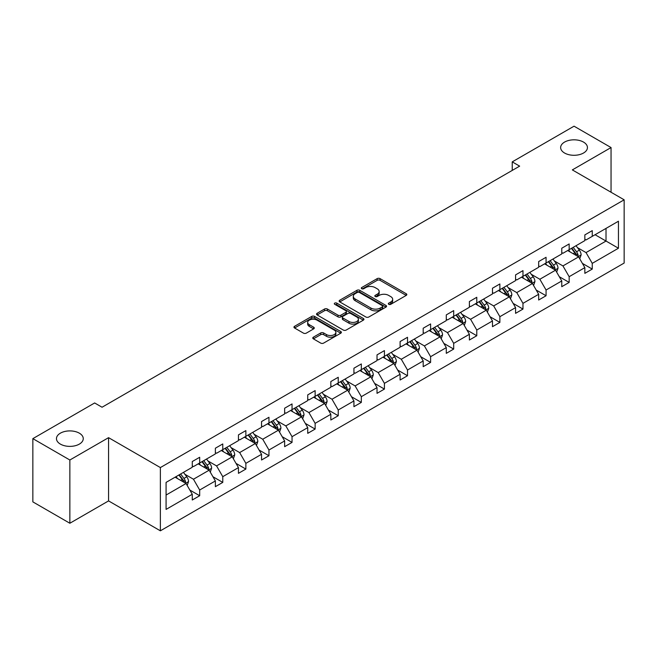 <?xml version="1.0" encoding="UTF-8"?>
<svg xmlns="http://www.w3.org/2000/svg" width="657" height="657" viewBox="0 0 657 657"><rect width="100%" height="100%" fill="white"/><g stroke="black" fill="none" stroke-linecap="round" stroke-linejoin="round"><path stroke-width="0.99" d="M79.333 433.168A13.395 7.736 0 0 0 64.731 431.493A13.395 7.736 0 0 0 56.461 438.638A13.395 7.736 0 0 0 60.387 444.107A13.395 7.736 0 0 0 74.988 445.791A13.395 7.736 0 0 0 83.258 438.638A13.395 7.736 0 0 0 79.333 433.168M583.515 142.084A13.395 7.736 0 0 0 568.913 140.409A13.395 7.736 0 0 0 560.643 147.554A13.395 7.736 0 0 0 564.568 153.024A13.395 7.736 0 0 0 579.17 154.699A13.395 7.736 0 0 0 587.44 147.554A13.395 7.736 0 0 0 583.515 142.084M388.755 304.314A1.437 0.829 0 0 0 390.784 304.314L406.223 295.404A2.053 1.183 0 0 0 406.823 294.566A2.053 1.183 0 0 0 406.223 293.728L380.075 278.625A2.053 1.183 0 0 0 377.167 278.625L361.728 287.536A1.437 0.829 0 0 0 361.309 288.127A1.437 0.829 0 0 0 361.728 288.71A1.437 0.829 0 0 0 363.764 288.71L365.76 287.561A6.578 3.794 0 0 1 375.057 287.561L377.241 288.817A6.578 3.794 0 0 1 379.163 291.503A6.578 3.794 0 0 1 377.241 294.188L375.237 295.338A1.437 0.829 0 0 0 374.818 295.929A1.437 0.829 0 0 0 375.237 296.512A1.437 0.829 0 0 0 377.274 296.512L379.27 295.363A6.578 3.794 0 0 1 388.574 295.363L390.751 296.619A6.578 3.794 0 0 1 392.672 299.305A6.578 3.794 0 0 1 390.751 301.99L388.755 303.14A1.437 0.829 0 0 0 388.328 303.731A1.437 0.829 0 0 0 388.755 304.314L388.755 303.14M313.381 337.181A2.053 1.183 0 0 0 312.773 338.018A2.053 1.183 0 0 0 313.381 338.856L320.715 343.094A2.053 1.183 0 0 0 323.622 343.094L340.769 333.198A2.053 1.183 0 0 0 341.369 332.36A2.053 1.183 0 0 0 340.769 331.514L314.613 316.419A2.053 1.183 0 0 0 311.705 316.419L294.558 326.315A2.053 1.183 0 0 0 293.958 327.153A2.053 1.183 0 0 0 294.558 327.991L303.427 333.115A2.053 1.183 0 0 0 306.334 333.115L313.668 328.878A2.053 1.183 0 0 0 314.268 328.04A2.053 1.183 0 0 0 313.668 327.194L309.275 324.657A5.494 3.17 0 0 1 307.665 322.415A5.494 3.17 0 0 1 311.057 319.483A5.494 3.17 0 0 1 317.044 320.173L334.265 330.11A5.494 3.17 0 0 1 335.875 332.36A5.494 3.17 0 0 1 332.483 335.292A5.494 3.17 0 0 1 326.488 334.602L323.622 332.943A2.053 1.183 0 0 0 320.715 332.943L313.381 337.181L313.381 338.856M108.569 437.661L69.856 460.007L32.85 438.638L32.85 501.882L69.856 523.251L108.569 500.905L160.374 530.815L160.374 467.57L108.569 437.661L108.569 500.905M611.051 192.246L611.051 147.554L572.337 169.9L624.15 199.81L160.374 467.57M611.051 147.554L574.046 126.185L512.238 161.868L512.238 170.409M32.85 438.638L94.649 402.963L102.057 407.233L519.646 166.139L512.238 161.868M365.9 317.002A2.053 1.183 0 0 0 368.807 317.002L385.955 307.106A2.053 1.183 0 0 0 386.554 306.269A2.053 1.183 0 0 0 385.955 305.431L359.798 290.328A2.053 1.183 0 0 0 356.899 290.328L339.751 300.224A2.053 1.183 0 0 0 339.152 301.07A2.053 1.183 0 0 0 339.751 301.908L365.9 317.002M335.308 304.626A1.437 0.829 0 0 1 336.77 304.832L336.77 303.123L363.362 318.473A2.053 1.183 0 0 1 363.962 319.31A2.053 1.183 0 0 1 363.362 320.148L346.214 330.052A2.053 1.183 0 0 1 343.307 330.052L317.159 314.949L324.492 310.745L324.492 309.036L317.159 313.274A2.053 1.183 0 0 0 316.551 314.112A2.053 1.183 0 0 0 317.159 314.949L317.159 313.274M324.492 310.745A2.053 1.183 0 0 1 327.4 310.745L327.4 309.036A2.053 1.183 0 0 0 324.492 309.036M327.4 309.036L338.01 315.163A2.053 1.183 0 0 0 340.909 315.163L345.779 312.346A2.053 1.183 0 0 0 346.379 311.508A2.053 1.183 0 0 0 345.779 310.671L334.733 304.298A1.437 0.829 0 0 1 334.314 303.706A1.437 0.829 0 0 1 335.201 302.943A1.437 0.829 0 0 1 336.77 303.123M69.856 460.007L69.856 523.251M166.073 482.402L192.279 467.275L192.279 461.543L199.679 457.272L199.679 462.996L215.373 453.938L215.373 448.214L222.772 443.943L222.772 449.667L238.458 440.609L238.458 434.877L245.866 430.606L245.866 436.33L261.552 427.272L261.552 421.548L268.959 417.277L268.959 423.001L284.645 413.943L284.645 408.219L292.045 403.94L292.045 409.672L307.739 400.606L307.739 394.882L315.138 390.611L315.138 396.335L330.832 387.277L330.832 381.553L338.232 377.274L338.232 383.006L353.926 373.948L353.926 368.216L361.325 363.945L361.325 369.669L377.019 360.611L377.019 354.887L384.419 350.616L384.419 356.34L400.105 347.282L400.105 341.558L407.512 337.279L407.512 343.003L423.198 333.945L423.198 328.221L430.606 323.95L430.606 329.674L446.292 320.616L446.292 314.892L453.691 310.613L453.691 316.346L469.385 307.287L469.385 301.555L476.785 297.284L476.785 303.008L492.479 293.95L492.479 288.226L499.878 283.955L499.878 289.68L515.573 280.621L515.573 274.889L522.972 270.618L522.972 276.342L538.666 267.284L538.666 261.56L546.066 257.289L546.066 263.014L561.76 253.955L561.76 248.231L569.159 243.952L569.159 249.685L584.845 240.618L584.845 234.894L592.253 230.623L592.253 236.348L618.451 221.22L618.451 248.231L592.253 263.358L592.253 269.083L584.845 273.353L584.845 267.629L569.159 276.687L569.159 282.411L561.76 286.69L561.76 280.958L546.066 290.016L546.066 295.749L538.666 300.019L538.666 294.295L522.972 303.353L522.972 309.077L515.573 313.348L515.573 307.624L499.878 316.682L499.878 322.415L492.479 326.685L492.479 320.961L476.785 330.019L476.785 335.743L469.385 340.014L469.385 334.29L453.691 343.348L453.691 349.072L446.292 353.351L446.292 347.619L430.606 356.685L430.606 362.409L423.198 366.68L423.198 360.956L407.512 370.014L407.512 375.738L400.105 380.017L400.105 374.285L384.419 383.343L384.419 389.075L377.019 393.346L377.019 387.622L361.325 396.68L361.325 402.404L353.926 406.675L353.926 400.951L338.232 410.009L338.232 415.733L330.832 420.012L330.832 414.288L315.138 423.346L315.138 429.07L307.739 433.341L307.739 427.617L292.045 436.675L292.045 442.399L284.645 446.678L284.645 440.946L268.959 450.004L268.959 455.736L261.552 460.007L261.552 454.283L245.866 463.341L245.866 469.065L238.458 473.336L238.458 467.612L222.772 476.67L222.772 482.402L215.373 486.673L215.373 480.949L199.679 490.007L199.679 495.731L192.279 500.002L192.279 494.278L166.073 509.405L166.073 482.402M160.374 530.815L624.15 263.055L624.15 199.81M198.2 463.85L209.156 470.174L193.462 479.232L184.896 474.288M193.462 479.232L199.679 490.007M209.156 470.174L215.373 480.949M192.279 465.903L193.462 466.585L199.679 462.996M221.294 450.521L232.241 456.845L216.555 465.903L207.982 460.959M216.555 465.903L222.772 476.67M232.241 456.845L238.458 467.612M215.373 452.574L216.555 453.256L222.772 449.667M244.379 437.184L255.335 443.516L239.649 452.574L231.075 447.622M239.649 452.574L245.866 463.341M255.335 443.516L261.552 454.283M238.458 439.237L239.649 439.919L245.866 436.33M267.473 423.855L278.428 430.179L262.734 439.237L254.169 434.293M262.734 439.237L268.959 450.004M278.428 430.179L284.645 440.946M261.552 425.908L262.734 426.59L268.959 423.001M290.566 410.526L301.522 416.85L285.828 425.908L277.262 420.965M285.828 425.908L292.045 436.675M301.522 416.85L307.739 427.617M284.645 412.571L285.828 413.261L292.045 409.672M313.66 397.189L324.615 403.513L308.921 412.571L300.356 407.627M308.921 412.571L315.138 423.346M324.615 403.513L330.832 414.288M307.739 399.242L308.921 399.924L315.138 396.335M336.754 383.86L347.709 390.184L332.015 399.242L323.449 394.299M332.015 399.242L338.232 410.009M347.709 390.184L353.926 400.951M330.832 385.914L332.015 386.595L338.232 383.006M359.847 370.523L370.803 376.847L355.108 385.914L346.543 380.961M355.108 385.914L361.325 396.68M370.803 376.847L377.019 387.622M353.926 372.576L355.108 373.258L361.325 369.669M382.941 357.194L393.888 363.518L378.202 372.576L369.636 367.633M378.202 372.576L384.419 383.343M393.888 363.518L400.105 374.285M377.019 359.248L378.202 359.929L384.419 356.34M406.026 343.866L416.981 350.189L401.296 359.248L392.722 354.295M401.296 359.248L407.512 370.014M416.981 350.189L423.198 360.956M400.105 345.911L401.296 346.6L407.512 343.003M429.12 330.528L440.075 336.852L424.389 345.911L415.815 340.967M424.389 345.911L430.606 356.685M440.075 336.852L446.292 347.619M423.198 332.582L424.389 333.263L430.606 329.674M452.213 317.2L463.169 323.523L447.474 332.582L438.909 327.638M447.474 332.582L453.691 343.348M463.169 323.523L469.385 334.29M446.292 319.245L447.474 319.934L453.691 316.346M475.307 303.863L486.262 310.186L470.568 319.253L462.002 314.301M470.568 319.253L476.785 330.019M486.262 310.186L492.479 320.961M469.385 305.916L470.568 306.597L476.785 303.008M498.4 290.534L509.356 296.857L493.662 305.916L485.096 300.972M493.662 305.916L499.878 316.682M509.356 296.857L515.573 307.624M492.479 292.587L493.662 293.268L499.878 289.68M521.494 277.197L532.449 283.528L516.755 292.587L508.19 287.635M516.755 292.587L522.972 303.353M532.449 283.528L538.666 294.295M515.573 279.25L516.755 279.931L522.972 276.342M544.587 263.868L555.543 270.191L539.849 279.25L531.283 274.306M539.849 279.25L546.066 290.016M555.543 270.191L561.76 280.958M538.666 265.921L539.849 266.602L546.066 263.014M567.681 250.539L578.628 256.862L562.942 265.921L554.368 260.977M562.942 265.921L569.159 276.687M578.628 256.862L584.845 267.629M561.76 252.584L562.942 253.273L569.159 249.685M595.061 234.721L606.017 241.053L586.036 252.584L577.462 247.64M586.036 252.584L592.253 263.358M618.451 248.231L606.017 241.053L606.017 228.398L618.451 221.22M584.845 239.255L586.036 239.936L592.253 236.348M166.073 495.049L186.062 483.511L175.107 477.187M186.062 483.511L192.279 494.278M582.406 263.4L592.253 269.083M559.312 276.728L569.159 282.411M536.219 290.065L546.066 295.749M513.125 303.394L522.972 309.077M490.04 316.731L499.878 322.415M466.946 330.06L476.785 335.743M443.853 343.389L453.691 349.072M420.759 356.726L430.606 362.409M397.666 370.055L407.512 375.738M374.572 383.392L384.419 389.075M351.479 396.721L361.325 402.404M328.385 410.05L338.232 415.733M305.3 423.387L315.138 429.07M282.206 436.716L292.045 442.399M259.113 450.053L268.959 455.736M236.019 463.382L245.866 469.065M212.925 476.719L222.772 482.402M189.832 490.048L199.679 495.731M389.33 304.52L390.751 303.698A6.578 3.794 0 0 0 392.672 301.013L392.672 299.305M379.163 291.503L379.163 293.211A6.578 3.794 0 0 1 377.241 295.896L375.812 296.718M406.198 295.42L380.075 280.334A2.053 1.183 0 0 0 377.167 280.334L362.303 288.916M385.955 305.431L385.955 307.106L359.798 292.037A2.053 1.183 0 0 0 356.899 292.037L339.776 301.924M382.325 306.852A1.437 0.829 0 0 0 382.744 306.269A1.437 0.829 0 0 0 382.325 305.677L359.363 292.422A1.437 0.829 0 0 0 357.334 292.422L355.223 293.646A6.578 3.794 0 0 0 353.302 296.323A6.578 3.794 0 0 0 355.223 299.009L370.918 308.067A6.578 3.794 0 0 0 380.214 308.067L382.325 306.852L382.325 308.56A1.437 0.829 0 0 0 382.744 307.977L382.744 306.269M353.302 296.323L353.302 298.04A6.578 3.794 0 0 0 355.223 300.717L355.223 299.009M382.325 308.56L380.214 309.784A6.578 3.794 0 0 1 370.918 309.784L355.223 300.717M327.4 310.745L338.01 316.871A2.053 1.183 0 0 0 340.909 316.871L345.779 314.062A2.053 1.183 0 0 0 346.379 313.217L346.379 311.508M336.77 304.832L363.337 320.164M349.015 321.511A5.494 3.17 0 0 0 355.002 322.201A5.494 3.17 0 0 0 358.394 319.269A5.494 3.17 0 0 0 356.784 317.027L350.723 313.52A2.053 1.183 0 0 0 347.816 313.52L342.946 316.337A2.053 1.183 0 0 0 342.346 317.175A2.053 1.183 0 0 0 342.946 318.013L349.015 321.511L349.015 323.219A5.494 3.17 0 0 0 355.002 323.909A5.494 3.17 0 0 0 358.394 320.977L358.394 319.269M342.346 317.175L342.346 318.883A2.053 1.183 0 0 0 342.946 319.721L342.946 318.013M349.015 323.219L342.946 319.721M335.875 332.36L335.875 334.068A5.494 3.17 0 0 1 332.483 337A5.494 3.17 0 0 1 326.488 336.31L323.622 334.651A2.053 1.183 0 0 0 320.715 334.651L313.405 338.872M307.665 322.415L307.665 324.123A5.494 3.17 0 0 0 309.275 326.373L309.275 324.657M313.644 328.894L309.275 326.373M340.737 333.214L314.613 318.128A2.053 1.183 0 0 0 311.705 318.128L294.591 328.007M579.753 258.809L581.117 254.875A5.552 3.203 -120 0 0 579.351 250.153L576.025 245.718M570.062 251.91L568.625 249.988M577.815 256.386L578.119 255.113A5.552 3.203 -120 0 0 576.534 251.779L573.208 247.344M571.82 248.141L575.483 253.027A2.825 1.634 60 0 1 575.992 253.881L578.119 255.113M571.434 248.362L574.76 252.805A5.552 3.203 60 0 1 576.14 255.425M556.668 272.138L558.023 268.212A5.552 3.203 -120 0 0 556.257 263.482L552.931 259.047M546.969 265.247L545.532 263.326M554.722 269.723L555.034 268.45A5.552 3.203 -120 0 0 553.44 265.108L550.123 260.673M548.726 261.478L552.389 266.356A2.825 1.634 60 0 1 552.898 267.218L555.034 268.45M548.34 261.7L551.666 266.134A5.552 3.203 60 0 1 553.046 268.754M533.574 285.475L534.929 281.541A5.552 3.203 -120 0 0 533.164 276.819L529.838 272.384M523.875 278.576L522.438 276.654M531.628 283.052L531.94 281.779A5.552 3.203 -120 0 0 530.347 278.445L527.029 274.002M525.633 274.807L529.296 279.693A2.825 1.634 60 0 1 529.805 280.547L531.94 281.779M525.247 275.028L528.573 279.471A5.552 3.203 60 0 1 529.953 282.083M510.481 298.804L511.844 294.878A5.552 3.203 -120 0 0 510.07 290.148L506.744 285.713M500.79 291.913L499.345 289.983M508.534 296.381L508.847 295.108A5.552 3.203 -120 0 0 507.253 291.774L503.935 287.339M502.548 288.144L506.202 293.022A2.825 1.634 60 0 1 506.711 293.884L508.847 295.108M502.162 288.366L505.479 292.8A5.552 3.203 60 0 1 506.867 295.42M487.387 312.141L488.751 308.207A5.552 3.203 -120 0 0 486.977 303.485L483.651 299.05M477.696 305.242L476.251 303.32M485.441 309.718L485.753 308.445A5.552 3.203 -120 0 0 484.168 305.103L480.842 300.668M479.454 301.473L483.109 306.351A2.825 1.634 60 0 1 483.626 307.213L485.753 308.445M479.068 301.694L482.386 306.129A5.552 3.203 60 0 1 483.774 308.749M464.294 325.47L465.657 321.536A5.552 3.203 -120 0 0 463.883 316.814L460.565 312.379M454.603 318.579L453.158 316.649M462.347 323.047L462.659 321.774A5.552 3.203 -120 0 0 461.074 318.44L457.748 314.005M456.36 314.802L460.015 319.688A2.825 1.634 60 0 1 460.532 320.542L462.659 321.774M455.974 315.032L459.292 319.466A5.552 3.203 60 0 1 460.68 322.086M441.2 338.807L442.563 334.873A5.552 3.203 -120 0 0 440.79 330.151L437.472 325.708M431.509 331.908L430.064 329.986M439.254 336.384L439.566 335.111A5.552 3.203 -120 0 0 437.981 331.769L434.655 327.334M433.267 328.139L436.921 333.017A2.825 1.634 60 0 1 437.439 333.879L439.566 335.111M432.881 328.36L436.207 332.795A5.552 3.203 60 0 1 437.587 335.415M418.107 352.136L419.47 348.202A5.552 3.203 -120 0 0 417.696 343.48L414.378 339.045M408.416 345.237L406.979 343.315M416.168 349.713L416.472 348.44A5.552 3.203 -120 0 0 414.887 345.106L411.561 340.663M410.173 341.468L413.828 346.354A2.825 1.634 60 0 1 414.345 347.208L416.472 348.44M409.787 341.689L413.113 346.132A5.552 3.203 60 0 1 414.493 348.752M395.013 365.464L396.376 361.539A5.552 3.203 -120 0 0 394.611 356.808L391.285 352.374M385.322 358.574L383.885 356.652M393.075 363.05L393.387 361.769A5.552 3.203 -120 0 0 391.794 358.435L388.468 354M387.08 354.805L390.743 359.683A2.825 1.634 60 0 1 391.252 360.545L393.387 361.769M386.694 355.026L390.02 359.461A5.552 3.203 60 0 1 391.4 362.081M371.928 378.802L373.283 374.868A5.552 3.203 -120 0 0 371.517 370.146L368.191 365.711M362.229 371.903L360.792 369.981M369.981 376.379L370.293 375.106A5.552 3.203 -120 0 0 368.7 371.772L365.382 367.329M363.986 368.134L367.649 373.02A2.825 1.634 60 0 1 368.158 373.874L370.293 375.106M363.6 368.355L366.926 372.79A5.552 3.203 60 0 1 368.306 375.41M348.834 392.13L350.189 388.197A5.552 3.203 -120 0 0 348.424 383.474L345.097 379.04M339.135 385.24L337.698 383.31M346.888 389.708L347.2 388.435A5.552 3.203 -120 0 0 345.607 385.101L342.289 380.666M340.901 381.462L344.555 386.349A2.825 1.634 60 0 1 345.065 387.211L347.2 388.435M340.507 381.692L343.833 386.127A5.552 3.203 60 0 1 345.212 388.747M325.741 405.468L327.104 401.534A5.552 3.203 -120 0 0 325.33 396.812L322.004 392.369M316.05 398.569L314.604 396.647M323.794 403.045L324.106 401.772A5.552 3.203 -120 0 0 322.521 398.429L319.195 393.995M317.807 394.8L321.462 399.678A2.825 1.634 60 0 1 321.979 400.54L324.106 401.772M317.421 395.021L320.739 399.456A5.552 3.203 60 0 1 322.127 402.076M302.647 418.796L304.01 414.863A5.552 3.203 -120 0 0 302.236 410.14L298.91 405.706M292.956 411.898L291.511 409.976M300.701 416.374L301.013 415.101A5.552 3.203 -120 0 0 299.428 411.767L296.102 407.332M294.714 408.128L298.368 413.015A2.825 1.634 60 0 1 298.886 413.869L301.013 415.101M294.328 408.35L297.646 412.793A5.552 3.203 60 0 1 299.034 415.413M279.553 432.125L280.917 428.2A5.552 3.203 -120 0 0 279.143 423.469L275.825 419.035M269.863 425.235L268.417 423.313M277.607 429.711L277.919 428.43A5.552 3.203 -120 0 0 276.334 425.095L273.008 420.661M271.62 421.466L275.275 426.344A2.825 1.634 60 0 1 275.792 427.206L277.919 428.43M271.234 421.687L274.56 426.122A5.552 3.203 60 0 1 275.94 428.742M256.46 445.462L257.823 441.529A5.552 3.203 -120 0 0 256.049 436.806L252.731 432.372M246.769 438.564L245.332 436.642M254.522 443.04L254.826 441.767A5.552 3.203 -120 0 0 253.241 438.433L249.915 433.99M248.527 434.794L252.181 439.681A2.825 1.634 60 0 1 252.699 440.535L254.826 441.767M248.141 435.016L251.467 439.451A5.552 3.203 60 0 1 252.846 442.071M233.366 458.791L234.73 454.866A5.552 3.203 -120 0 0 232.964 450.135L229.638 445.701M223.676 451.901L222.238 449.971M231.428 456.369L231.732 455.096A5.552 3.203 -120 0 0 230.147 451.761L226.821 447.327M225.433 448.131L229.096 453.01A2.825 1.634 60 0 1 229.605 453.872L231.732 455.096M225.047 448.353L228.373 452.788A5.552 3.203 60 0 1 229.753 455.408M210.281 472.128L211.636 468.195A5.552 3.203 -120 0 0 209.87 463.472L206.544 459.038M200.582 465.23L199.145 463.308M208.335 469.706L208.647 468.433A5.552 3.203 -120 0 0 207.054 465.09L203.736 460.656M202.34 461.46L206.002 466.339A2.825 1.634 60 0 1 206.512 467.201L208.647 468.433M201.954 461.682L205.28 466.117A5.552 3.203 60 0 1 206.659 468.737M187.188 485.457L188.543 481.524A5.552 3.203 -120 0 0 186.777 476.801L183.451 472.367M177.489 478.559L176.051 476.637M185.241 483.035L185.553 481.762A5.552 3.203 -120 0 0 183.96 478.427L180.642 473.993M179.246 474.789L182.909 479.676A2.825 1.634 60 0 1 183.418 480.53L185.553 481.762M178.86 475.019L182.186 479.454A5.552 3.203 60 0 1 183.566 482.074M390.751 303.698L390.751 301.99M375.237 296.512L375.237 295.338M377.241 295.896L377.241 294.188M361.728 288.71L361.728 287.536M377.167 280.334L377.167 278.625M380.075 280.334L380.075 278.625M406.223 295.404L406.223 293.728M339.751 301.908L339.751 300.224M356.899 292.037L356.899 290.328M359.798 292.037L359.798 290.328M370.918 309.784L370.918 308.067M380.214 309.784L380.214 308.067M338.01 316.871L338.01 315.163M340.909 316.871L340.909 315.163M345.779 314.062L345.779 312.346M363.362 320.148L363.362 318.473M320.715 334.651L320.715 332.943M323.622 334.651L323.622 332.943M326.488 336.31L326.488 334.602M313.668 328.878L313.668 327.194M294.558 327.991L294.558 326.315M311.705 318.128L311.705 316.419M314.613 318.128L314.613 316.419M340.769 333.198L340.769 331.514M578.234 256.632L581.084 254.982M576.534 251.779L579.351 250.153M573.183 253.717L574.76 252.805M555.14 269.961L557.99 268.319M553.44 265.108L556.257 263.482M550.09 267.046L551.666 266.134M532.047 283.29L534.897 281.648M530.347 278.445L533.164 276.819M526.996 280.375L528.573 279.471M508.953 296.627L511.803 294.985M507.253 291.774L510.07 290.148M503.903 293.712L505.479 292.8M485.86 309.956L488.709 308.314M484.168 305.103L486.977 303.485M480.809 307.041L482.386 306.129M462.766 323.293L465.616 321.643M461.074 318.44L463.883 316.814M457.715 320.378L459.292 319.466M439.681 336.622L442.522 334.98M437.981 331.769L440.79 330.151M434.622 333.707L436.207 332.795M416.587 349.959L419.437 348.309M414.887 345.106L417.696 343.48M411.537 347.036L413.113 346.132M393.494 363.288L396.343 361.646M391.794 358.435L394.611 356.808M388.443 360.373L390.02 359.461M370.4 376.617L373.25 374.975M368.7 371.772L371.517 370.146M365.349 373.702L366.926 372.79M347.307 389.954L350.156 388.303M345.607 385.101L348.424 383.474M342.256 387.039L343.833 386.127M324.213 403.283L327.063 401.641M322.521 398.429L325.33 396.812M319.162 400.368L320.739 399.456M301.12 416.62L303.969 414.969M299.428 411.767L302.236 410.14M296.069 413.705L297.646 412.793M278.026 429.949L280.876 428.307M276.334 425.095L279.143 423.469M272.975 427.034L274.56 426.122M254.941 443.278L257.79 441.635M253.241 438.433L256.049 436.806M249.89 440.362L251.467 439.451M231.847 456.615L234.697 454.973M230.147 451.761L232.964 450.135M226.796 453.7L228.373 452.788M208.754 469.944L211.603 468.301M207.054 465.09L209.87 463.472M203.703 467.028L205.28 466.117M185.66 483.281L188.51 481.63M183.96 478.427L186.777 476.801M180.609 480.366L182.186 479.454"/></g></svg>
